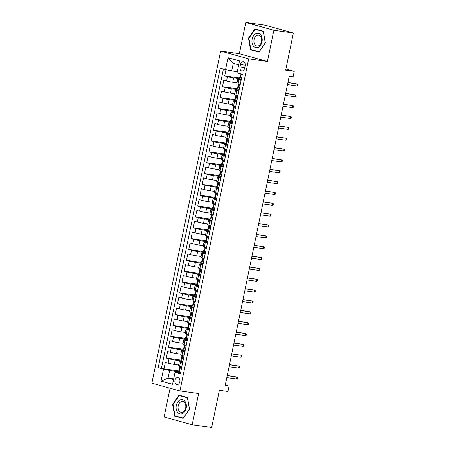 <?xml version="1.0" encoding="UTF-8"?>
<svg xmlns="http://www.w3.org/2000/svg" width="450" height="450" viewBox="0 0 450 450"><rect width="100%" height="100%" fill="white"/><g stroke="black" fill="none" stroke-linecap="round" stroke-linejoin="round"><path stroke-width="0.67" d="M179.831 381.746A3.555 2.509 -82 0 0 177.896 377.556A3.555 2.509 -82 0 0 174.977 380.407A3.555 2.509 -82 0 0 176.912 384.598A3.555 2.509 -82 0 0 179.831 381.746M170.083 388.232L164.126 417.021L192.184 424.772L211.68 427.5L219.375 390.324L227.953 391.528L229.078 386.1L225.287 385.054M220.646 51.086L151.869 383.203L179.933 390.954L248.709 58.837L220.646 51.086L239.366 53.702L267.424 61.459L273.887 30.251L245.824 22.5L239.366 53.702M245.824 22.5L265.32 25.228L293.383 32.979L285.683 70.149L294.261 71.353L285.913 69.047M273.887 30.251L293.383 32.979M225.968 69.739L224.702 75.859L239.434 77.918M237.043 82.839L232.723 82.237A4.444 0.292 -168.3 0 1 226.569 80.961L223.802 80.196L222.452 86.709L237.184 88.768M234.793 93.696L230.473 93.088A4.444 0.292 11.7 0 1 224.325 91.817L221.552 91.052L220.208 97.56L234.934 99.624M232.543 104.546L228.229 103.944A4.444 0.292 11.7 0 1 222.075 102.668L219.308 101.903L217.958 108.416L232.689 110.475M230.299 115.403L225.979 114.795A4.444 0.292 11.7 0 1 219.825 113.524L217.058 112.759L215.713 119.267L230.439 121.331M228.049 126.253L223.734 125.651A4.444 0.292 11.7 0 1 217.581 124.374L214.813 123.609L213.463 130.123L228.195 132.182M225.804 137.109L221.484 136.502A4.444 0.292 11.7 0 1 215.331 135.231L212.563 134.466L211.213 140.974L225.945 143.038M223.554 147.96L219.24 147.358A4.444 0.292 11.7 0 1 213.086 146.081L210.319 145.316L208.969 151.83L223.701 153.889M221.304 158.816L216.99 158.209A4.444 0.292 11.7 0 1 210.836 156.938L208.069 156.172L206.719 162.681L221.451 164.745M219.06 169.667L214.74 169.065A4.444 0.292 11.7 0 1 208.592 167.788L205.819 167.023L204.474 173.537L219.201 175.596M216.81 180.523L212.496 179.916A4.444 0.292 11.7 0 1 206.342 178.644L203.574 177.879L202.224 184.388L216.956 186.452M214.566 191.374L210.246 190.772A4.444 0.292 11.7 0 1 204.092 189.495L201.324 188.73L199.98 195.244L214.706 197.303M212.316 202.23L208.001 201.623A4.444 0.292 11.7 0 1 201.847 200.351L199.08 199.586L197.73 206.094L212.462 208.159M210.071 213.081L205.751 212.479A4.444 0.292 11.7 0 1 199.597 211.202L196.83 210.437L195.48 216.951L210.212 219.009M207.821 223.937L203.501 223.329A4.444 0.292 11.7 0 1 197.353 222.058L194.586 221.293L193.236 227.801L207.968 229.866M205.571 234.787L201.257 234.186A4.444 0.292 11.7 0 1 195.103 232.909L192.336 232.144L190.986 238.657L205.718 240.716M203.327 245.644L199.007 245.036A4.444 0.292 11.7 0 1 192.853 243.765L190.086 243L188.741 249.508L203.468 251.572M201.077 256.494L196.763 255.893A4.444 0.292 11.7 0 1 190.609 254.616L187.841 253.851L186.491 260.364L201.223 262.423M198.833 267.351L194.513 266.743A4.444 0.292 11.7 0 1 188.359 265.472L185.591 264.707L184.241 271.215L198.973 273.279M196.583 278.201L192.268 277.599A4.444 0.292 11.7 0 1 186.114 276.322L183.347 275.558L181.997 282.071L196.729 284.13M194.338 289.052L190.018 288.45A4.444 0.292 11.7 0 1 183.864 287.179L181.097 286.414L179.747 292.922L194.479 294.981M192.088 299.908L187.768 299.306A4.444 0.292 11.7 0 1 181.62 298.029L178.847 297.264L177.502 303.778L192.229 305.837M189.838 310.759L185.524 310.157A4.444 0.292 11.7 0 1 179.37 308.886L176.602 308.121L175.252 314.629L189.984 316.688M187.594 321.615L183.274 321.013A4.444 0.292 11.7 0 1 177.12 319.736L174.352 318.971L173.008 325.485L187.734 327.544M185.344 332.466L181.029 331.864A4.444 0.292 11.7 0 1 174.876 330.593L172.108 329.827L170.758 336.336L185.49 338.394M183.099 343.322L178.779 342.72A4.444 0.292 11.7 0 1 172.626 341.443L169.858 340.678L168.508 347.192L183.24 349.251M180.849 354.173L176.535 353.571A4.444 0.292 11.7 0 1 170.381 352.299L167.614 351.534L166.264 358.043L180.996 360.101M182.678 362.582L180.557 361.997A4.444 0.292 -168.3 0 1 179.325 361.53A4.444 0.292 -168.3 0 1 180.641 361.592L182.818 361.896M184.928 351.726L182.807 351.141A4.444 0.292 -168.3 0 1 181.575 350.674A4.444 0.292 -168.3 0 1 182.891 350.741L185.068 351.045M187.172 340.875L185.051 340.29A4.444 0.292 -168.3 0 1 183.819 339.823A4.444 0.292 -168.3 0 1 185.141 339.885L187.318 340.189M189.422 330.019L187.301 329.434A4.444 0.292 -168.3 0 1 186.069 328.967A4.444 0.292 -168.3 0 1 187.386 329.034L189.562 329.338M191.672 319.168L189.551 318.583A4.444 0.292 -168.3 0 1 188.319 318.116A4.444 0.292 -168.3 0 1 189.636 318.178L191.812 318.482M193.916 308.312L191.796 307.727A4.444 0.292 -168.3 0 1 190.564 307.26A4.444 0.292 -168.3 0 1 191.88 307.327L194.057 307.631M196.166 297.461L194.046 296.876A4.444 0.292 -168.3 0 1 192.814 296.409A4.444 0.292 -168.3 0 1 194.13 296.471L196.307 296.775M198.411 286.605L196.29 286.02A4.444 0.292 -168.3 0 1 195.058 285.553A4.444 0.292 -168.3 0 1 196.38 285.621L198.557 285.924M200.661 275.754L198.54 275.169A4.444 0.292 -168.3 0 1 197.308 274.702A4.444 0.292 -168.3 0 1 198.624 274.764L200.801 275.068M202.905 264.898L200.784 264.313A4.444 0.292 -168.3 0 1 199.558 263.846A4.444 0.292 -168.3 0 1 200.874 263.914L203.051 264.218M205.155 254.047L203.034 253.463A4.444 0.292 -168.3 0 1 201.803 252.996A4.444 0.292 -168.3 0 1 203.119 253.058L205.296 253.361M207.405 243.191L205.284 242.606A4.444 0.292 -168.3 0 1 204.053 242.139A4.444 0.292 -168.3 0 1 205.369 242.207L207.546 242.511M209.649 232.341L207.529 231.756A4.444 0.292 -168.3 0 1 206.297 231.289A4.444 0.292 -168.3 0 1 207.613 231.351L209.79 231.654M211.899 221.484L209.779 220.899A4.444 0.292 -168.3 0 1 208.547 220.433A4.444 0.292 -168.3 0 1 209.863 220.5L212.04 220.804M214.144 210.634L212.023 210.049A4.444 0.292 -168.3 0 1 210.791 209.582A4.444 0.292 -168.3 0 1 212.113 209.644L214.29 209.947M216.394 199.778L214.273 199.192A4.444 0.292 -168.3 0 1 213.041 198.731A4.444 0.292 -168.3 0 1 214.357 198.793L216.534 199.097M218.644 188.927L216.518 188.342A4.444 0.292 -168.3 0 1 215.291 187.875A4.444 0.292 -168.3 0 1 216.607 187.937L218.784 188.241M220.888 178.071L218.768 177.486A4.444 0.292 -168.3 0 1 217.536 177.024A4.444 0.292 -168.3 0 1 218.852 177.086L221.029 177.39M223.138 167.22L221.018 166.635A4.444 0.292 -168.3 0 1 219.786 166.168A4.444 0.292 -168.3 0 1 221.102 166.23L223.279 166.534M225.382 156.364L223.262 155.779A4.444 0.292 -168.3 0 1 222.03 155.317A4.444 0.292 -168.3 0 1 223.346 155.379L225.523 155.683M227.632 145.513L225.512 144.928A4.444 0.292 -168.3 0 1 224.28 144.461A4.444 0.292 -168.3 0 1 225.596 144.523L227.773 144.827M229.877 134.657L227.756 134.072A4.444 0.292 -168.3 0 1 226.524 133.611A4.444 0.292 -168.3 0 1 227.846 133.672L230.023 133.976M232.127 123.806L230.006 123.221A4.444 0.292 -168.3 0 1 228.774 122.754A4.444 0.292 -168.3 0 1 230.091 122.816L232.268 123.12M234.377 112.95L232.256 112.365A4.444 0.292 -168.3 0 1 231.024 111.904A4.444 0.292 -168.3 0 1 232.341 111.966L234.518 112.269M236.621 102.099L234.501 101.514A4.444 0.292 -168.3 0 1 233.269 101.047A4.444 0.292 -168.3 0 1 234.585 101.109L236.762 101.413M238.871 91.243L236.751 90.658A4.444 0.292 -168.3 0 1 235.519 90.197A4.444 0.292 -168.3 0 1 236.835 90.259L239.012 90.562M294.261 71.353L293.136 76.776L289.238 76.236L225.18 385.554L229.078 386.1M240.486 64.485L239.991 66.87A3.442 2.43 -82 0 0 241.864 70.931A3.442 2.43 -82 0 0 244.693 68.169L245.183 65.784A3.442 2.43 -82 0 0 243.309 61.723A3.442 2.43 -82 0 0 240.486 64.485L245.273 65.154M180.574 372.752L175.123 371.987L175.033 372.392L180.343 373.854L242.376 74.301L237.071 72.838L239.541 60.896L228.015 57.712L225.54 69.649L220.236 68.186L158.197 367.74L169.661 370.479L168.086 378.079L173.548 379.586M175.033 372.392L172.564 384.328L161.038 381.144L163.507 369.202M180.833 360.872L175.185 360.084A4.444 0.292 -168.3 0 1 169.031 358.808L166.264 358.043M178.599 365.029L174.285 364.427L175.185 360.084M183.083 350.021L177.429 349.228A4.444 0.292 -168.3 0 1 171.281 347.957L168.508 347.192M185.327 339.165L179.679 338.377A4.444 0.292 -168.3 0 1 173.526 337.101L170.758 336.336M187.577 328.314L181.929 327.521A4.444 0.292 -168.3 0 1 175.776 326.25L173.008 325.485M189.827 317.458L184.174 316.671A4.444 0.292 -168.3 0 1 178.02 315.394L175.252 314.629M192.071 306.608L186.424 305.814A4.444 0.292 -168.3 0 1 180.27 304.543L177.502 303.778M194.321 295.751L188.668 294.964A4.444 0.292 -168.3 0 1 182.514 293.687L179.747 292.922M196.566 284.901L190.918 284.108A4.444 0.292 -168.3 0 1 184.764 282.836L181.997 282.071M198.816 274.044L193.162 273.257A4.444 0.292 -168.3 0 1 187.014 271.98L184.241 271.215M201.06 263.194L195.412 262.401A4.444 0.292 -168.3 0 1 189.259 261.129L186.491 260.364M203.31 252.338L197.662 251.55A4.444 0.292 -168.3 0 1 191.509 250.273L188.741 249.508M205.56 241.487L199.907 240.694A4.444 0.292 -168.3 0 1 193.753 239.422L190.986 238.657M207.804 230.631L202.157 229.843A4.444 0.292 -168.3 0 1 196.003 228.566L193.236 227.801M210.054 219.78L204.401 218.987A4.444 0.292 -168.3 0 1 198.248 217.716L195.48 216.951M212.299 208.924L206.651 208.136A4.444 0.292 -168.3 0 1 200.498 206.859L197.73 206.094M214.549 198.073L208.896 197.28A4.444 0.292 -168.3 0 1 202.748 196.009L199.98 195.244M216.799 187.217L211.146 186.429A4.444 0.292 -168.3 0 1 204.992 185.153L202.224 184.388M219.043 176.366L213.396 175.573A4.444 0.292 -168.3 0 1 207.242 174.302L204.474 173.537M221.293 165.51L215.64 164.722A4.444 0.292 -168.3 0 1 209.486 163.446L206.719 162.681M223.537 154.659L217.89 153.866A4.444 0.292 -168.3 0 1 211.736 152.595L208.969 151.83M225.787 143.803L220.134 143.016A4.444 0.292 -168.3 0 1 213.986 141.739L211.213 140.974M228.032 132.953L222.384 132.159A4.444 0.292 -168.3 0 1 216.231 130.888L213.463 130.123M230.282 122.096L224.634 121.309A4.444 0.292 -168.3 0 1 218.481 120.032L215.713 119.267M232.532 111.246L226.879 110.458A4.444 0.292 -168.3 0 1 220.725 109.181L217.958 108.416M234.776 100.389L229.129 99.602A4.444 0.292 -168.3 0 1 222.975 98.325L220.208 97.56M237.026 89.539L231.373 88.751A4.444 0.292 -168.3 0 1 225.219 87.474L222.452 86.709M241.116 80.392L238.995 79.808A4.444 0.292 -168.3 0 1 237.763 79.341A4.444 0.292 -168.3 0 1 239.085 79.403L241.256 79.706M239.271 78.683L233.623 77.895A4.444 0.292 -168.3 0 1 227.469 76.618L224.702 75.859M223.419 69.064L161.477 368.196L164.014 368.899L178.746 370.957M174.285 364.427A4.444 0.292 11.7 0 1 168.131 363.15L165.364 362.385L164.014 368.899M240.216 84.735L238.095 84.15A4.444 0.292 -168.3 0 1 236.869 83.683L237.763 79.341M235.519 90.197L234.619 94.534A4.444 0.292 11.7 0 0 235.851 95.001L237.971 95.586M233.269 101.047L232.369 105.39A4.444 0.292 11.7 0 0 233.601 105.857L235.721 106.442M231.024 111.904L230.124 116.241A4.444 0.292 11.7 0 0 231.356 116.707L233.477 117.293M228.774 122.754L227.874 127.097A4.444 0.292 11.7 0 0 229.106 127.564L231.227 128.149M226.524 133.611L225.63 137.947A4.444 0.292 11.7 0 0 226.862 138.414L228.982 138.999M224.28 144.461L223.38 148.804A4.444 0.292 11.7 0 0 224.612 149.265L226.732 149.856M222.03 155.317L221.13 159.654A4.444 0.292 11.7 0 0 222.362 160.121L224.482 160.706M219.786 166.168L218.886 170.511A4.444 0.292 11.7 0 0 220.118 170.972L222.238 171.562M217.536 177.024L216.636 181.361A4.444 0.292 11.7 0 0 217.868 181.828L219.988 182.413M215.291 187.875L214.391 192.218A4.444 0.292 11.7 0 0 215.623 192.679L217.744 193.269M213.041 198.731L212.141 203.068A4.444 0.292 11.7 0 0 213.373 203.535L215.494 204.12M210.791 209.582L209.897 213.924A4.444 0.292 11.7 0 0 211.123 214.386L213.249 214.976M208.547 220.433L207.647 224.775A4.444 0.292 11.7 0 0 208.879 225.242L210.999 225.827M206.297 231.289L205.397 235.631A4.444 0.292 11.7 0 0 206.629 236.093L208.749 236.683M204.053 242.139L203.153 246.482A4.444 0.292 11.7 0 0 204.384 246.949L206.505 247.534M201.803 252.996L200.903 257.338A4.444 0.292 11.7 0 0 202.134 257.799L204.255 258.39M199.558 263.846L198.658 268.189A4.444 0.292 11.7 0 0 199.89 268.656L202.011 269.241M197.308 274.702L196.408 279.045A4.444 0.292 11.7 0 0 197.64 279.506L199.761 280.097M195.058 285.553L194.164 289.896A4.444 0.292 11.7 0 0 195.39 290.363L197.511 290.947M192.814 296.409L191.914 300.752A4.444 0.292 11.7 0 0 193.146 301.213L195.266 301.804M190.564 307.26L189.664 311.603A4.444 0.292 11.7 0 0 190.896 312.069L193.016 312.654M188.319 318.116L187.419 322.459A4.444 0.292 11.7 0 0 188.651 322.92L190.772 323.511M186.069 328.967L185.169 333.309A4.444 0.292 11.7 0 0 186.401 333.776L188.522 334.361M183.819 339.823L182.925 344.166A4.444 0.292 11.7 0 0 184.157 344.627L186.278 345.218M181.575 350.674L180.675 355.016A4.444 0.292 11.7 0 0 181.907 355.483L184.028 356.068M179.325 361.53L178.425 365.873A4.444 0.292 11.7 0 0 179.657 366.334L181.778 366.924M238.725 64.834L233.269 63.326L231.694 70.926L225.54 69.649M237.302 71.707L231.694 70.926M267.424 61.459L248.709 58.837M192.184 424.772L198.647 393.57L179.933 390.954M173.694 378.861L168.086 378.079L161.038 381.144M178.588 371.728L169.661 370.479M161.477 368.196L158.197 367.74M233.269 63.326L228.015 57.712M248.484 38.149L250.537 49.792L258.992 52.127L265.382 42.823L263.329 31.179L254.874 28.845L248.484 38.149L248.923 38.211M183.133 418.427L189.529 409.123L187.47 397.479L179.021 395.145L172.626 404.454L174.684 416.093L183.133 418.427M253.215 50.164L250.537 49.792M177.362 416.469L174.684 416.093M173.064 404.516L172.626 404.454M241.341 79.301L239.209 78.998L239.636 76.933L239.968 77.096M239.985 79.296L241.464 78.728M242.207 75.139L241.206 73.98M240.283 76.911L239.636 76.933M240.002 77.096L240.3 73.727M297.107 85.927L297.906 85.551L298.131 84.465L297.506 83.976L297.107 85.927L287.511 84.583M287.91 82.631L297.506 83.976L287.949 82.451M262.018 41.873A7.223 5.091 -82 0 0 258.553 33.452A7.223 5.091 -82 0 0 252.157 39.144A7.223 5.091 -82 0 0 255.628 47.565A7.223 5.091 -82 0 0 262.018 41.873M261.534 41.636A5.468 3.853 -82 0 0 258.559 35.196A5.468 3.853 -82 0 0 254.07 39.578A5.468 3.853 -82 0 0 257.046 46.018A5.468 3.853 -82 0 0 261.534 41.636M250.892 49.523L248.901 38.244L255.099 29.227L263.284 31.489L265.275 42.773L259.082 51.789L250.892 49.523M257.462 29.559L255.099 29.227M184.961 401.383A7.223 5.091 -82 0 0 177.694 402.103A7.223 5.091 -82 0 0 177.502 412.239A7.223 5.091 -82 0 0 184.77 411.519A7.223 5.091 -82 0 0 184.961 401.383M184.764 402.801A5.468 3.853 -82 0 0 182.7 401.496A5.468 3.853 -82 0 0 178.532 404.758A5.468 3.853 -82 0 0 179.117 411.019A5.468 3.853 -82 0 0 181.187 412.324A5.468 3.853 -82 0 0 185.349 409.061A5.468 3.853 -82 0 0 184.764 402.801M183.223 418.089L175.039 415.828L173.042 404.55L179.241 395.533L187.425 397.794L189.422 409.072L183.352 418.106M181.603 395.859L179.241 395.533M239.957 85.995L238.084 84.42L239.012 84.397M238.86 84.718L240.114 84.707M239.096 90.157L236.959 89.848L237.386 87.789L237.724 87.947M237.741 90.146L239.214 89.584M239.878 84.859L240.131 85.157M238.033 87.761L237.386 87.789M237.752 87.947L238.084 84.42M294.857 96.778L295.656 96.407L295.881 95.321L295.262 94.826L294.857 96.778L285.261 95.439M285.666 93.487L295.262 94.826L285.705 93.302M237.707 96.846L235.839 95.276L236.762 95.254M236.616 95.574L237.87 95.558M236.846 101.008L234.714 100.704L235.142 98.64L235.474 98.803M235.491 100.997L236.964 100.434M237.628 95.715L237.881 96.013M235.789 98.617L235.142 98.64M235.507 98.803L235.839 95.276M292.607 107.634L293.411 107.258L293.636 106.172L293.012 105.683L292.607 107.634L283.011 106.29M283.416 104.338L293.012 105.683L283.455 104.158M235.463 107.702L233.589 106.127L234.518 106.104M234.366 106.425L235.62 106.414M234.602 111.864L232.464 111.555L232.892 109.491L233.229 109.654M233.246 111.853L234.72 111.291M235.384 106.566L235.637 106.864M233.539 109.468L232.892 109.491M233.257 109.654L233.589 106.127M290.363 118.485L291.161 118.114L291.386 117.028L290.767 116.533L290.363 118.485L280.766 117.146M281.171 115.194L290.767 116.533L281.205 115.009M233.213 118.552L231.339 116.983L232.268 116.961M232.121 117.281L233.37 117.264M232.352 122.715L230.22 122.411L230.642 120.347L230.979 120.51M230.996 122.704L232.47 122.141M233.134 117.422L233.387 117.72M231.294 120.324L230.642 120.347M231.013 120.51L231.339 116.983M288.113 129.341L288.917 128.964L289.136 127.879L288.517 127.389L288.113 129.341L278.516 127.997M278.921 126.045L288.517 127.389L278.961 125.865M230.968 129.409L229.095 127.834L230.023 127.811M229.871 128.132L231.126 128.121M230.107 133.571L227.97 133.262L228.398 131.197L228.729 131.361M228.746 133.56L230.226 132.998M230.884 128.273L231.143 128.571M229.044 131.175L228.398 131.197M228.763 131.361L229.095 127.834M285.868 140.192L286.667 139.815L286.892 138.735L286.273 138.24L285.868 140.192L276.272 138.853M276.677 136.901L286.273 138.24L276.711 136.716M228.718 140.259L226.845 138.69L227.773 138.668M227.627 138.988L228.876 138.971M227.857 144.422L225.72 144.118L226.148 142.054L226.485 142.217M226.502 144.411L227.976 143.848M228.639 139.129L228.893 139.427M226.794 142.031L226.148 142.054M226.513 142.217L226.845 138.69M283.618 151.048L284.417 150.671L284.642 149.586L284.023 149.096L283.618 151.048L274.022 149.704M274.427 147.752L284.023 149.096L274.466 147.572M226.474 151.116L224.601 149.541L225.529 149.518M225.377 149.839L226.631 149.828M225.607 155.278L223.476 154.969L223.903 152.904L224.235 153.067M224.252 155.267L225.731 154.704M226.389 149.979L226.643 150.278M224.55 152.882L223.903 152.904M224.269 153.067L224.601 149.541M281.374 161.899L282.173 161.522L282.398 160.442L281.773 159.947L281.374 161.899L271.772 160.56M272.177 158.608L281.773 159.947L272.216 158.422M224.224 161.966L222.351 160.397L223.279 160.374M223.127 160.695L224.381 160.678M223.363 166.129L221.226 165.825L221.653 163.761L221.991 163.924M222.007 166.118L223.481 165.555M224.145 160.836L224.398 161.134M222.3 163.738L221.653 163.761M222.019 163.924L222.351 160.397M279.124 172.755L279.923 172.378L280.148 171.292L279.529 170.803L279.124 172.755L269.528 171.411M269.933 169.459L279.529 170.803L269.966 169.279M221.974 172.822L220.101 171.248L221.029 171.225M220.882 171.546L222.137 171.534M221.113 176.985L218.981 176.676L219.409 174.611L219.741 174.774M219.757 176.974L221.231 176.411M221.895 171.686L222.148 171.984M220.056 174.589L219.409 174.611M219.774 174.774L220.101 171.248M276.874 183.606L277.678 183.229L277.903 182.149L277.279 181.654L276.874 183.606L267.278 182.267M267.683 180.309L277.279 181.654L267.722 180.129M219.729 183.673L217.856 182.104L218.784 182.081M218.632 182.402L219.887 182.385M218.869 187.836L216.731 187.532L217.159 185.468L217.496 185.631M217.507 187.824L218.987 187.262M219.651 182.542L219.904 182.841M217.806 185.445L217.159 185.468M217.524 185.631L217.856 182.104M274.629 194.462L275.428 194.085L275.653 192.999L275.034 192.51L274.629 194.462L265.033 193.118M265.438 191.166L275.034 192.51L265.472 190.986M217.479 194.529L215.606 192.954L216.534 192.932M216.388 193.252L217.637 193.241M216.619 198.692L214.487 198.382L214.909 196.318L215.246 196.481M215.263 198.681L216.737 198.118M217.401 193.393L217.654 193.691M215.561 196.296L214.909 196.318M215.274 196.481L215.606 192.954M272.379 205.312L273.178 204.936L273.403 203.85L272.784 203.361L272.379 205.312L262.783 203.974M263.188 202.016L272.784 203.361L263.227 201.836M215.235 205.38L213.362 203.811L214.29 203.788M214.138 204.109L215.393 204.092M214.369 209.542L212.237 209.239L212.664 207.174L212.996 207.332M213.013 209.531L214.493 208.969M215.151 204.249L215.409 204.547M213.311 207.152L212.664 207.174M213.03 207.338L213.362 203.811M270.135 216.169L270.934 215.792L271.159 214.706L270.54 214.217L270.135 216.169L260.539 214.824M260.944 212.873L270.54 214.217L260.977 212.692M212.985 216.236L211.112 214.661L212.04 214.639M211.894 214.959L213.143 214.948M212.124 220.399L209.987 220.089L210.414 218.025L210.752 218.188M210.769 220.388L212.243 219.825M212.906 215.1L213.159 215.398M211.061 218.002L210.414 218.025M210.78 218.188L211.112 214.661M267.885 227.019L268.684 226.643L268.909 225.557L268.29 225.067L267.885 227.019L258.289 225.681M258.694 223.723L268.29 225.067L258.733 223.543M210.741 227.087L208.868 225.518L209.796 225.495M209.644 225.816L210.898 225.799M209.874 231.249L207.743 230.946L208.17 228.881L208.502 229.039M208.519 231.238L209.993 230.676M210.656 225.956L210.909 226.254M208.817 228.859L208.17 228.881M208.536 229.044L208.868 225.518M265.635 237.876L266.439 237.499L266.664 236.413L266.04 235.918L265.635 237.876L256.039 236.531M256.444 234.579L266.04 235.918L256.483 234.399M208.491 237.943L206.618 236.368L207.546 236.346M207.394 236.666L208.648 236.655M207.63 242.106L205.493 241.796L205.92 239.732L206.257 239.895M206.274 242.094L207.748 241.526M208.412 236.807L208.665 237.105M206.567 239.709L205.92 239.732M206.286 239.895L206.618 236.368M263.391 248.726L264.189 248.349L264.414 247.264L263.796 246.774L263.391 248.726L253.794 247.388M254.199 245.43L263.796 246.774L254.233 245.25M206.241 248.794L204.368 247.224L205.296 247.202M205.149 247.523L206.404 247.506M205.38 252.956L203.248 252.647L203.676 250.588L204.007 250.746M204.024 252.945L205.498 252.382M206.162 247.663L206.415 247.961M204.322 250.566L203.676 250.588M204.041 250.751L204.368 247.224M261.141 259.582L261.945 259.206L262.17 258.12L261.546 257.625L261.141 259.582L251.544 258.238M251.949 256.286L261.546 257.625L251.989 256.106M203.996 259.65L202.123 258.075L203.051 258.053M202.899 258.373L204.154 258.362M203.136 263.812L200.998 263.503L201.426 261.439L201.763 261.602M201.774 263.801L203.254 263.233M203.912 258.514L204.171 258.812M202.072 261.416L201.426 261.439M201.791 261.602L202.123 258.075M258.896 270.433L259.695 270.056L259.92 268.971L259.301 268.481L258.896 270.433L249.3 269.094M249.705 267.137L259.301 268.481L249.739 266.957M201.746 270.501L199.873 268.931L200.801 268.909M200.655 269.229L201.904 269.213M200.886 274.663L198.748 274.354L199.176 272.295L199.513 272.452M199.53 274.652L201.004 274.089M201.667 269.37L201.921 269.668M199.828 272.273L199.176 272.295M199.541 272.458L199.873 268.931M256.646 281.289L257.445 280.912L257.67 279.827L257.051 279.332L256.646 281.289L247.05 279.945M247.455 277.993L257.051 279.332L247.494 277.813M199.502 281.357L197.629 279.782L198.557 279.759M198.405 280.08L199.659 280.069M198.636 285.519L196.504 285.21L196.931 283.146L197.263 283.309M197.28 285.508L198.759 284.94M199.417 280.221L199.671 280.519M197.578 283.123L196.931 283.146M197.297 283.309L197.629 279.782M254.402 292.14L255.201 291.763L255.426 290.678L254.807 290.188L254.402 292.14L244.806 290.801M245.205 288.844L254.807 290.188L245.244 288.664M197.252 292.207L195.379 290.638L196.307 290.616M196.155 290.936L197.409 290.919M196.391 296.37L194.254 296.061L194.681 294.002L195.019 294.159M195.036 296.359L196.509 295.796M197.173 291.077L197.426 291.369M195.328 293.974L194.681 294.002M195.047 294.165L195.379 290.638M252.152 302.996L252.951 302.619L253.176 301.534L252.557 301.039L252.152 302.996L242.556 301.652M242.961 299.7L252.557 301.039L243 299.52M195.002 303.064L193.134 301.489L194.057 301.466M193.911 301.787L195.165 301.776M194.141 307.226L192.009 306.917L192.437 304.853L192.769 305.016M192.786 307.215L194.259 306.647M194.923 301.928L195.176 302.226M193.084 304.83L192.437 304.853M192.803 305.016L193.134 301.489M249.902 313.847L250.706 313.47L250.931 312.384L250.307 311.895L249.902 313.847L240.306 312.508M240.711 310.551L250.307 311.895L240.75 310.371M192.757 313.914L190.884 312.345L191.812 312.322M191.661 312.643L192.915 312.626M191.897 318.077L189.759 317.767L190.187 315.709L190.524 315.866M190.541 318.066L192.015 317.503M192.679 312.784L192.932 313.076M190.834 315.681L190.187 315.709M190.553 315.872L190.884 312.345M247.657 324.703L248.456 324.326L248.681 323.241L248.062 322.746L247.657 324.703L238.061 323.359M238.466 321.407L248.062 322.746L238.5 321.227M190.507 324.771L188.634 323.196L189.562 323.173M189.416 323.494L190.671 323.477M189.647 328.933L187.515 328.624L187.942 326.559L188.274 326.723M188.291 328.922L189.765 328.354M190.429 323.634L190.682 323.933M188.589 326.537L187.942 326.559M188.308 326.723L188.634 323.196M245.407 335.554L246.212 335.177L246.437 334.091L245.812 333.602L245.407 335.554L235.811 334.215M236.216 332.257L245.812 333.602L236.256 332.077M188.263 335.621L186.39 334.052L187.318 334.029M187.166 334.35L188.421 334.333M187.403 339.784L185.265 339.474L185.692 337.416L186.024 337.573M186.041 339.772L187.521 339.21M188.179 334.491L188.438 334.783M186.339 337.387L185.692 337.416M186.058 337.579L186.39 334.052M243.163 346.41L243.962 346.033L244.187 344.947L243.568 344.452L243.163 346.41L233.567 345.066M233.972 343.114L243.568 344.452L234.006 342.934M186.013 346.478L184.14 344.902L185.068 344.88M184.922 345.201L186.171 345.184M185.153 350.64L183.015 350.331L183.442 348.266L183.78 348.429M183.797 350.629L185.271 350.061M185.934 345.341L186.188 345.639M184.089 348.244L183.442 348.266M183.808 348.429L184.14 344.902M240.913 357.261L241.712 356.884L241.937 355.798L241.318 355.309L240.913 357.261L231.317 355.922M231.722 353.964L241.318 355.309L231.761 353.784M183.769 357.328L181.896 355.759L182.824 355.736M182.672 356.057L183.926 356.04M182.903 361.491L180.771 361.181L181.198 359.123L181.53 359.28M181.547 361.479L183.026 360.917M183.684 356.197L183.938 356.49M181.845 359.094L181.198 359.123M181.564 359.286L181.896 355.759M238.669 368.117L239.468 367.74L239.692 366.654L239.068 366.159L238.669 368.117L229.067 366.772M229.472 364.821L239.068 366.159L229.511 364.641M181.519 368.184L179.646 366.609L180.574 366.587M180.422 366.907L181.676 366.891M180.658 372.347L178.521 372.037L178.948 369.973L179.286 370.136M179.303 372.336L180.776 371.767M181.44 367.048L181.693 367.346M179.595 369.951L178.948 369.973M179.314 370.136L179.646 366.609M236.419 378.968L237.218 378.591L237.442 377.505L236.824 377.016L236.419 378.968L226.822 377.629M227.227 375.671L236.824 377.016L227.267 375.491M176.535 353.571L177.429 349.228M178.779 342.72L179.679 338.377M181.029 331.864L181.929 327.521M183.274 321.013L184.174 316.671M185.524 310.157L186.424 305.814M187.768 299.306L188.668 294.964M190.018 288.45L190.918 284.108M192.268 277.599L193.162 273.257M194.513 266.743L195.412 262.401M196.763 255.893L197.662 251.55M199.007 245.036L199.907 240.694M201.257 234.186L202.157 229.843M203.501 223.329L204.401 218.987M205.751 212.479L206.651 208.136M208.001 201.623L208.896 197.28M210.246 190.772L211.146 186.429M212.496 179.916L213.396 175.573M214.74 169.065L215.64 164.722M216.99 158.209L217.89 153.866M219.24 147.358L220.134 143.016M221.484 136.502L222.384 132.159M223.734 125.651L224.634 121.309M225.979 114.795L226.879 110.458M228.229 103.944L229.129 99.602M230.473 93.088L231.373 88.751M232.723 82.237L233.623 77.895M226.569 80.961L227.469 76.618M168.131 363.15L169.031 358.808M170.381 352.299L171.281 347.957M172.626 341.443L173.526 337.101M174.876 330.593L175.776 326.25M177.12 319.736L178.02 315.394M179.37 308.886L180.27 304.543M181.62 298.029L182.514 293.687M183.864 287.179L184.764 282.836M186.114 276.322L187.014 271.98M188.359 265.472L189.259 261.129M190.609 254.616L191.509 250.273M192.853 243.765L193.753 239.422M195.103 232.909L196.003 228.566M197.353 222.058L198.248 217.716M199.597 211.202L200.498 206.859M201.847 200.351L202.748 196.009M204.092 189.495L204.992 185.153M206.342 178.644L207.242 174.302M208.592 167.788L209.486 163.446M210.836 156.938L211.736 152.595M213.086 146.081L213.986 141.739M215.331 135.231L216.231 130.888M217.581 124.374L218.481 120.032M219.825 113.524L220.725 109.181M222.075 102.668L222.975 98.325M224.325 91.817L225.219 87.474M238.095 84.15L238.995 79.808M235.851 95.001L236.751 90.658M233.601 105.857L234.501 101.514M231.356 116.707L232.256 112.365M229.106 127.564L230.006 123.221M226.862 138.414L227.756 134.072M224.612 149.265L225.512 144.928M222.362 160.121L223.262 155.779M220.118 170.972L221.018 166.635M217.868 181.828L218.768 177.486M215.623 192.679L216.518 188.342M213.373 203.535L214.273 199.192M211.123 214.386L212.023 210.049M208.879 225.242L209.779 220.899M206.629 236.093L207.529 231.756M204.384 246.949L205.284 242.606M202.134 257.799L203.034 253.463M199.89 268.656L200.784 264.313M197.64 279.506L198.54 275.169M195.39 290.363L196.29 286.02M193.146 301.213L194.046 296.876M190.896 312.069L191.796 307.727M188.651 322.92L189.551 318.583M186.401 333.776L187.301 329.434M184.157 344.627L185.051 340.29M181.907 355.483L182.807 351.141M179.657 366.334L180.557 361.997M244.817 67.551L239.991 66.87M240.03 79.279L241.132 73.957M237.78 90.129L238.894 84.758M235.536 100.986L236.649 95.608M233.286 111.836L234.399 106.464M231.041 122.692L232.149 117.315M228.791 133.543L229.905 128.171M226.541 144.394L227.655 139.022M224.297 155.25L225.411 149.878M222.047 166.101L223.161 160.729M219.803 176.957L220.916 171.585M217.553 187.808L218.666 182.436M215.308 198.664L216.416 193.292M213.058 209.514L214.172 204.143M210.808 220.371L211.922 214.999M208.564 231.221L209.678 225.849M206.314 242.078L207.428 236.706M204.069 252.928L205.178 247.556M201.819 263.784L202.933 258.412M199.575 274.635L200.683 269.263M197.325 285.491L198.439 280.119M195.075 296.342L196.189 290.97M192.831 307.198L193.944 301.826M190.581 318.049L191.694 312.677M188.336 328.905L189.444 323.533M186.086 339.756L187.2 334.384M183.836 350.612L184.95 345.24M181.592 361.463L182.706 356.091M179.342 372.319L180.456 366.947"/></g></svg>

